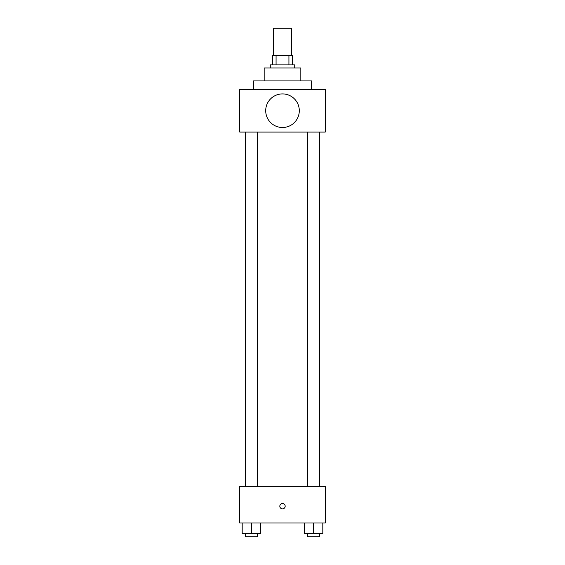 <?xml version="1.0" encoding="UTF-8"?>
<svg xmlns="http://www.w3.org/2000/svg" width="565" height="565" viewBox="0 0 565 565"><rect width="100%" height="100%" fill="white"/><g stroke="black" fill="none" stroke-linecap="round" stroke-linejoin="round"><path stroke-width="0.85" d="M291.66 55.737L291.66 28.25L273.34 28.25L273.34 55.737M276.073 64.897L276.073 55.737L272.577 55.737L272.577 64.897L272.577 55.737M276.073 55.737L292.423 55.737L292.423 64.897M288.927 64.897L288.927 55.737M270.282 67.955L270.282 64.897L294.718 64.897L294.718 67.955M264.173 80.929L264.173 67.955L300.827 67.955L300.827 80.929M253.487 89.334L253.487 80.929L311.513 80.929L311.513 89.334M239.744 89.334L325.256 89.334L325.256 132.09L239.744 132.09L239.744 89.334M265.705 110.712A16.795 16.795 0 0 0 290.897 125.253A16.795 16.795 0 0 0 290.897 96.163A16.795 16.795 0 0 0 265.705 110.712M307.544 132.09L307.544 486.359M245.238 486.359L245.238 132.09M239.744 486.359L325.256 486.359L325.256 523.006L239.744 523.006L239.744 486.359M282.5 508.881A2.67 2.67 0 0 1 280.184 504.87A2.67 2.67 0 0 1 284.817 504.87A2.67 2.67 0 0 1 282.5 508.881M304.493 523.006L304.493 533.699L322.813 533.699L322.813 523.006L322.813 533.699M313.653 533.699L313.653 523.006M319.762 533.699L319.762 536.75L307.544 536.75L307.544 533.699M242.187 523.006L242.187 533.699L260.507 533.699L260.507 523.006L260.507 533.699M251.347 533.699L251.347 523.006M257.456 533.699L257.456 536.75L245.238 536.75L245.238 533.699M319.762 132.09L319.762 486.359M257.456 486.359L257.456 132.09"/></g></svg>
